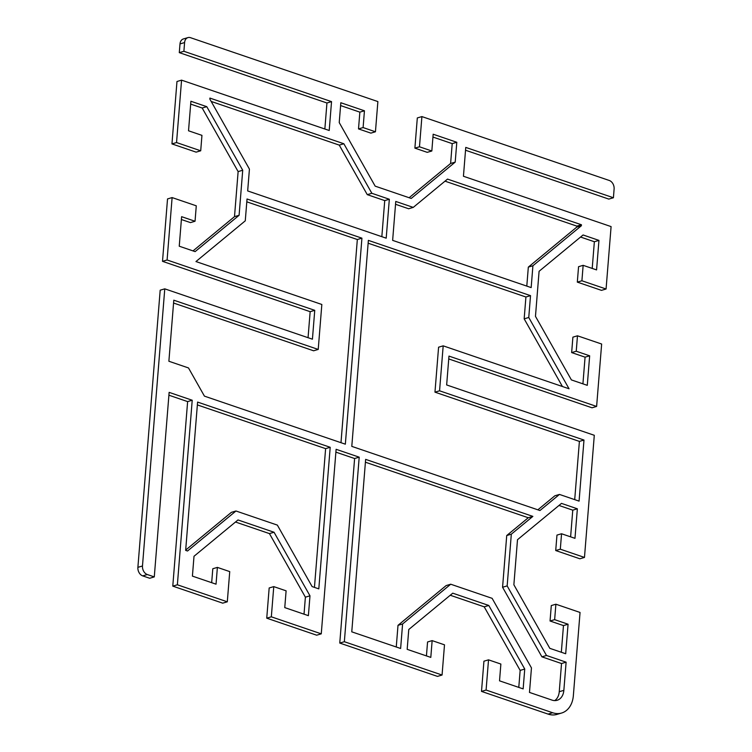 <?xml version="1.0" encoding="UTF-8"?>
<svg xmlns="http://www.w3.org/2000/svg" width="752" height="752" viewBox="0 0 752 752"><rect width="100%" height="100%" fill="white"/><g stroke="black" fill="none" stroke-linecap="round" stroke-linejoin="round"><path stroke-width="1.13" d="M561.33 652.266L563.474 625.579L550.05 621.002L551.291 605.567L555.888 604.213L580.046 612.457L573.353 695.666A24.797 18.283 -106.4 0 1 561.565 713.046A24.797 18.283 -106.4 0 1 552.673 712.746L486.093 690.045L481.506 691.398L548.076 714.099A24.797 18.283 73.6 0 0 556.969 714.4L561.565 713.046M481.506 691.398L483.931 661.196L488.527 659.842L486.093 690.045M518.786 687.403L520.149 670.399L484.203 606.826L450.251 595.246M426.431 655.913L427.559 641.973L432.146 640.619L430.802 657.398L407.17 649.343L408.768 629.499L452.751 593.178L488.8 605.473L524.746 669.045L523.148 688.888L499.525 680.833L500.87 664.054L488.527 659.842M339.763 643.063L437.476 676.386L442.063 675.033L344.35 641.71L339.763 643.063L354.606 458.523L335.881 452.14M266.744 618.172L316.667 635.196L321.264 633.842L271.331 616.819L266.744 618.172L269.169 587.97L273.766 586.616L271.331 616.819M304.024 614.177L305.387 597.173L269.442 533.6L235.489 522.02M211.669 582.687L212.797 568.747L217.384 567.393L216.04 584.172L192.409 576.117L194.007 556.273L237.989 519.952L274.038 532.247L309.984 595.819L308.386 615.662L284.764 607.607L286.108 590.828L273.766 586.616M172.781 586.128L222.714 603.16L227.301 601.807L177.369 584.783L172.781 586.128L187.624 401.596L168.909 395.204M142.711 575.882L149.695 578.26L154.282 576.906L147.307 574.528A7.088 5.226 -106.4 0 1 142.476 565.983L164.773 288.843L160.185 290.197L137.889 567.337A7.088 5.226 73.6 0 0 142.711 575.882L147.307 574.528M308.057 337.695L310.153 311.685L162.507 261.339L167.094 259.985L172.114 197.579L167.527 198.932L162.507 261.339M200.709 150.795L196.112 152.139L171.954 143.905L176.541 142.551L200.709 150.795L201.95 135.36L188.526 130.782L190.905 101.257L206.781 106.671L242.717 170.243L239.098 215.298L195.116 251.619L179.239 246.205L181.617 216.679L195.041 221.248L190.444 222.601L181.382 219.518M193.02 250.905L234.502 216.642L238.13 171.588L202.185 108.015L190.67 104.096M324.855 129.006L326.941 102.986L179.296 52.64L183.892 51.286L331.538 101.633L329.216 130.491L181.57 80.144L176.974 81.498L171.954 143.905M183.892 51.286L184.588 42.563A7.088 5.226 -106.4 0 1 187.962 37.6L183.366 38.954A7.088 5.226 73.6 0 0 180.001 43.917L179.296 52.64M431.827 151.002L427.23 152.346L414.888 148.135L417.313 117.942L421.91 116.588L419.475 146.79L431.827 151.002L433.171 134.223L456.802 142.278L455.204 162.122L411.222 198.443L375.173 186.148L339.227 122.576L340.825 102.733L364.447 110.788L363.103 127.567L375.445 131.779L370.858 133.123L358.507 128.912L359.86 112.142L340.6 105.571M409.126 197.729L450.608 163.466L452.206 143.623L432.945 137.061M555.888 604.213L554.647 619.648L568.07 624.226L565.692 653.751L549.815 648.337L513.87 584.765L517.498 539.71L561.481 503.389L577.357 508.803L574.979 538.329L561.556 533.76L560.315 549.186L584.473 557.429L594.296 435.295L446.65 384.949L448.972 356.1L596.618 406.437L601.647 344.031L577.48 335.796L576.239 351.231L589.662 355.809L587.284 385.334L571.407 379.92L535.471 316.348L539.09 271.293L583.073 234.972L598.949 240.386L596.571 269.912L583.148 265.334L581.907 280.769L606.074 289.003L611.094 226.596L463.439 176.259L465.761 147.401L613.416 197.748L608.819 199.092L465.535 150.24M606.074 289.003L601.478 290.357L577.32 282.122L578.561 266.687L583.148 265.334M592.209 268.426L594.362 241.74L580.572 237.04M582.922 383.849L585.075 357.162L571.652 352.585L572.892 337.15L577.48 335.796M596.618 406.437L592.031 407.791L448.747 358.939M584.473 557.429L579.886 558.783L555.719 550.539L556.959 535.104L561.556 533.76M570.618 536.843L572.761 510.157L558.98 505.457M537.868 509.818L554.863 495.784L559.46 494.431L539.955 510.533L351.795 446.378L368.367 240.367L530.517 295.649L528.759 317.485L569.057 388.775L443.182 345.845L439.563 390.805L583.984 440.052L579.078 501.123L559.46 494.431M574.707 499.629L579.397 441.405L434.966 392.159L438.585 347.198L443.182 345.845M562.421 386.509L524.163 318.839L525.921 297.002L368.142 243.206M246.797 201.827L357.332 239.521L340.985 442.693M318.218 349.436L321.837 304.475L195.952 261.555L245.274 220.825L247.032 198.989L361.928 238.168L345.347 444.178L204.431 396.135L188.498 367.944L168.88 361.251L173.797 300.189L318.218 349.436L313.631 350.789L173.562 303.028M554.713 700.601A14.175 10.453 73.6 0 0 559.253 691.708L561.528 663.527L541.91 656.834L502.571 587.256L506.726 535.537L528.271 517.743L365.416 462.207M396.257 647.002L398.005 625.326L446.143 585.573L450.73 584.219L402.593 623.972L400.628 648.487L351.767 631.83L365.641 459.369L532.867 516.389L511.322 534.183L507.158 585.902L546.497 655.481L566.115 662.174L563.85 690.355A14.175 10.453 -106.4 0 1 557.11 700.291A14.175 10.453 -106.4 0 1 552.034 700.112L529.483 692.423L531.457 667.908L492.118 598.329L450.73 584.219M413.243 207.402L447.515 179.098L581.446 224.763L581.371 225.75L532.914 265.757L531.166 287.593L392.638 240.367L395.768 201.442L413.243 207.402L408.646 208.755L395.543 204.281M526.795 286.108L528.327 267.11L576.784 227.095L576.859 226.117L445.015 181.166M381.837 236.683L384.733 200.596L367.267 194.646L339.255 145.108L211.171 101.435M185.678 550.079L231.372 512.347L235.968 510.993L187.511 551.009L185.659 550.37L197.588 402.076L330.203 447.29L318.81 588.872L312.118 586.588L277.356 525.103L235.968 510.993M314.449 587.378L325.616 448.643L197.362 404.914M421.91 116.588L609.289 180.48A7.088 5.226 -106.4 0 1 614.111 189.025L613.416 197.748M375.445 131.779L377.88 101.576L190.5 37.685A7.088 5.226 -106.4 0 0 187.962 37.6M176.541 142.551L181.57 80.144M195.041 221.248L196.281 205.813L172.114 197.579M167.094 259.985L314.75 310.332L312.428 339.19L164.773 288.843M154.282 576.906L169.134 392.365L192.221 400.243L177.369 584.783M227.301 601.807L229.736 571.605L217.384 567.393M321.264 633.842L336.116 449.301L359.202 457.178L344.35 641.71M442.063 675.033L444.498 644.831L432.146 640.619M371.855 193.292L389.329 199.252L386.199 238.168L247.671 190.933L249.429 169.097L209.836 99.067L209.911 98.08L343.852 143.754L371.855 193.292L367.267 194.646M325.616 448.643L330.203 447.29M384.733 200.596L389.329 199.252M339.255 145.108L343.852 143.754M576.859 226.117L581.446 224.763M576.784 227.095L581.371 225.75M528.327 267.11L532.914 265.757M359.86 112.142L364.447 110.788M358.507 128.912L363.103 127.567M414.888 148.135L419.475 146.79M452.206 143.623L456.802 142.278M450.608 163.466L455.204 162.122M357.332 239.521L361.928 238.168M525.921 297.002L530.517 295.649M524.163 318.839L528.759 317.485M434.966 392.159L439.563 390.805M579.397 441.405L583.984 440.052M310.153 311.685L314.75 310.332M326.941 102.986L331.538 101.633M202.185 108.015L206.781 106.671M238.13 171.588L242.717 170.243M234.502 216.642L239.098 215.298M269.442 533.6L274.038 532.247M305.387 597.173L309.984 595.819M398.005 625.326L402.593 623.972M528.271 517.743L532.867 516.389M506.726 535.537L511.322 534.183M502.571 587.256L507.158 585.902M541.91 656.834L546.497 655.481M561.528 663.527L566.115 662.174M354.606 458.523L359.202 457.178M187.624 401.596L192.221 400.243M572.761 510.157L577.357 508.803M555.719 550.539L560.315 549.186M550.05 621.002L554.647 619.648M563.474 625.579L568.07 624.226M594.362 241.74L598.949 240.386M577.32 282.122L581.907 280.769M571.652 352.585L576.239 351.231M585.075 357.162L589.662 355.809M520.149 670.399L524.746 669.045M484.203 606.826L488.8 605.473M552.673 712.746L548.076 714.099M142.476 565.983L137.889 567.337M180.001 43.917L184.588 42.563M559.253 691.708L563.85 690.355"/></g></svg>

